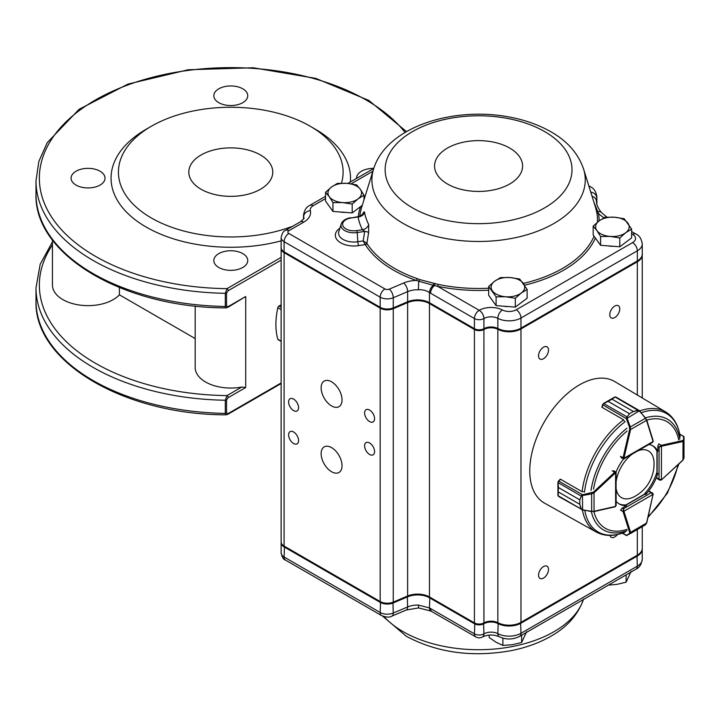 <?xml version="1.0" encoding="UTF-8"?>
<svg xmlns="http://www.w3.org/2000/svg" width="720" height="720" viewBox="0 0 720 720"><rect width="100%" height="100%" fill="white"/><g stroke="black" fill="none" stroke-linecap="round" stroke-linejoin="round"><path stroke-width="1.08" d="M281.142 257.382L226.998 288.648L225.306 293.301L225.306 306.468L226.026 307.89C124.272 307.8 33.885 255.078 36 194.049A194.787 112.455 0 0 0 225.306 306.468A1.683 0.972 -0 0 0 226.539 306.18L228.186 306.603A1.683 0.972 -120 0 1 227.835 307.377L245.718 296.487L245.718 387.522L241.803 387.036A35.595 20.556 180 0 1 195.183 367.488L195.183 306.018M281.142 341.388L278.1 339.633A1.683 0.972 -60 0 1 277.803 339.21A70.524 40.716 120 0 1 277.803 307.746A1.683 0.972 -60 0 1 278.937 306.09L281.142 304.821M228.186 397.638L226.539 399.96A1.683 0.972 0 0 1 225.306 400.239L226.998 395.586A1.683 0.972 60 0 1 228.186 397.638L245.718 387.522M226.026 307.89L227.835 307.377M226.539 399.96L226.539 413.118L228.186 413.541A1.683 0.972 60 0 1 227.835 414.315L226.026 414.837C124.272 414.738 33.885 362.025 36 300.996A194.787 112.455 180 0 0 225.306 413.406L226.026 414.837M201.096 189.252A41.976 24.237 0 0 0 246.843 194.508A41.976 24.237 0 0 0 272.763 172.116A41.976 24.237 0 0 0 230.787 147.879A41.976 24.237 0 0 0 188.802 172.116A41.976 24.237 0 0 0 201.096 189.252M76.059 185.076A16.974 9.801 0 0 0 94.545 187.2A16.974 9.801 0 0 0 105.021 178.146A16.974 9.801 0 0 0 100.053 171.216A16.974 9.801 0 0 0 81.558 169.092A16.974 9.801 0 0 0 71.082 178.146A16.974 9.801 0 0 0 76.059 185.076M218.781 102.672A16.974 9.801 0 0 0 237.276 104.796A16.974 9.801 0 0 0 247.752 95.742A16.974 9.801 0 0 0 242.784 88.812A16.974 9.801 0 0 0 224.289 86.697A16.974 9.801 0 0 0 213.813 95.742A16.974 9.801 0 0 0 218.781 102.672M373.797 168.354A16.974 9.801 0 0 0 356.544 178.146A16.974 9.801 0 0 0 356.544 178.407M218.781 267.48A16.974 9.801 0 0 0 237.276 269.604A16.974 9.801 0 0 0 247.752 260.55A16.974 9.801 0 0 0 242.784 253.62A16.974 9.801 0 0 0 224.289 251.496A16.974 9.801 0 0 0 213.813 260.55A16.974 9.801 0 0 0 218.781 267.48M350.316 182.007A119.727 69.12 0 0 0 315.441 129.276L310.221 126.252A112.338 64.854 180 0 1 341.46 183.204M292.752 226.206A112.338 64.854 180 0 1 143.784 213.147A112.338 64.854 180 0 1 151.344 126.252L146.124 129.276A119.727 69.12 0 0 0 132.633 217.737A119.727 69.12 0 0 0 281.142 240.858M151.344 126.252A112.338 64.854 180 0 1 151.353 126.252A112.338 64.854 180 0 1 310.221 126.252M405.09 132.462A191.421 110.52 0 0 0 178.344 71.856A191.421 110.52 0 0 0 40.941 192.348A191.421 110.52 0 0 0 226.998 288.648A1.683 0.972 60 0 1 228.186 290.7L226.539 293.022A1.683 0.972 180 0 1 225.306 293.301A194.787 112.455 0 0 1 36 180.891L36 194.049M195.183 338.571L119.403 294.822A35.595 20.556 180 0 1 79.362 305.019A35.595 20.556 180 0 1 52.452 285.093L52.452 240.012M119.403 287.568L119.403 294.822M339.885 228.231A18.576 10.728 0 0 0 338.148 240.939A18.576 10.728 0 0 0 358.677 245.628L365.274 244.62A1.692 0.981 180 0 1 365.346 244.71A1.683 1.287 147.7 0 0 366.876 243.351L368.631 232.614L368.694 224.514A6.714 5.256 -27.1 0 1 362.448 229.734L356.805 230.598A11.295 6.516 180 0 1 342.999 225.963A11.295 6.516 180 0 1 351.018 217.998L360.171 216.657M488.691 288.225A118.899 68.652 180 0 1 438.12 284.382L419.499 279.54A1.683 0.621 113.2 0 1 418.707 281.196L433.224 285.273A6.714 3.735 -58.2 0 0 429.462 292.572C426.393 290.502 422.712 289.566 418.428 289.764L418.707 281.196L416.214 280.413A1.683 0.711 109.2 0 0 417.051 278.568A118.899 68.652 180 0 1 394.506 268.371A118.899 68.652 180 0 1 366.876 243.351A3.366 1.539 4.7 0 0 366.741 243.198L363.177 240.912L357.84 241.731A15.318 8.847 180 0 1 338.832 231.624L341.19 224.019A12.924 7.461 0 0 0 357.219 232.542L357.84 241.731A3.357 0.702 81.3 0 0 358.677 245.628M419.499 279.54L417.051 278.568M595.602 207.675L596.817 212.562A1.683 1.359 169.5 0 0 598.437 213.498L597.789 211.635A6.714 4.797 -43.7 0 1 601.632 212.715L601.632 212.715C599.823 210.735 598.275 208.125 596.988 204.903L596.385 201.366A50.373 29.088 180 0 1 596.745 197.946L596.745 204.111M362.583 214.74C363.402 212.067 364.068 211.275 364.572 212.382C363.564 215.037 361.404 216.549 358.083 216.909A121.104 69.921 0 0 0 362.448 229.734L364.716 231.399A2588.841 2344.032 144.1 0 0 363.177 240.912L365.274 244.62A1.683 1.233 140 0 0 366.741 243.198M331.587 471.753A14.778 8.532 -120 0 0 338.976 472.482A14.778 8.532 -120 0 0 338.976 455.418A14.778 8.532 -120 0 0 324.198 446.886A14.778 8.532 -120 0 0 321.939 458.73A14.778 8.532 -120 0 0 331.587 471.753M331.587 405.945A14.778 8.532 -120 0 0 338.976 406.674A14.778 8.532 -120 0 0 338.976 389.61A14.778 8.532 -120 0 0 324.198 381.078A14.778 8.532 -120 0 0 321.939 392.922A14.778 8.532 -120 0 0 331.587 405.945M293.589 443.511A7.056 4.068 -120 0 0 297.117 443.862A7.056 4.068 -120 0 0 297.117 435.717A7.056 4.068 -120 0 0 290.07 431.64A7.056 4.068 -120 0 0 288.99 437.292A7.056 4.068 -120 0 0 293.589 443.511M293.589 410.607A7.056 4.068 -120 0 0 297.117 410.958A7.056 4.068 -120 0 0 297.117 402.813A7.056 4.068 -120 0 0 290.07 398.736A7.056 4.068 -120 0 0 288.99 404.388A7.056 4.068 -120 0 0 293.589 410.607M369.585 454.473A7.056 4.068 -120 0 0 373.113 454.824A7.056 4.068 -120 0 0 373.113 446.679A7.056 4.068 -120 0 0 366.057 442.611A7.056 4.068 -120 0 0 364.977 448.263A7.056 4.068 -120 0 0 369.585 454.473M369.585 421.569A7.056 4.068 -120 0 0 373.113 421.92A7.056 4.068 -120 0 0 373.113 413.775A7.056 4.068 -120 0 0 366.057 409.707A7.056 4.068 -120 0 0 364.977 415.359A7.056 4.068 -120 0 0 369.585 421.569M543.528 578.079A7.056 4.068 120 0 0 548.136 571.86A7.056 4.068 120 0 0 547.056 566.208A7.056 4.068 120 0 0 540 570.285A7.056 4.068 120 0 0 540 578.421A7.056 4.068 120 0 0 543.528 578.079M609.939 535.41A7.056 4.068 120 0 0 611.244 537.291A7.056 4.068 120 0 0 614.772 536.949A7.056 4.068 120 0 0 617.4 534.564M614.772 317.583A7.056 4.068 120 0 0 619.38 311.364A7.056 4.068 120 0 0 618.3 305.712A7.056 4.068 120 0 0 611.244 309.789A7.056 4.068 120 0 0 611.244 317.925A7.056 4.068 120 0 0 614.772 317.583M543.528 358.713A7.056 4.068 120 0 0 548.136 352.494A7.056 4.068 120 0 0 547.056 346.842A7.056 4.068 120 0 0 540 350.919A7.056 4.068 120 0 0 540 359.055A7.056 4.068 120 0 0 543.528 358.713M642.249 526.68L642.249 548.325A16.794 9.693 180 0 1 637.326 555.183L520.974 622.359A16.794 9.693 180 0 1 497.835 622.692A10.071 5.814 180 0 0 483.948 622.899L483.921 622.908A6.714 3.879 180 0 1 474.426 622.908L429.462 596.952A16.794 9.693 180 0 0 407.637 595.998L407.637 302.589A16.794 9.693 180 0 1 429.462 303.543L474.426 329.508A6.714 3.879 180 0 0 483.921 329.508L483.921 329.508A10.071 5.814 180 0 1 497.835 329.292A16.794 9.693 180 0 0 520.974 328.959L637.326 261.783A16.794 9.693 180 0 0 642.249 254.925A16.794 9.693 180 0 0 642.231 254.511M407.637 302.589L393.264 308.7A10.071 5.814 180 0 1 380.169 308.124L284.094 252.657A10.071 5.814 180 0 1 281.142 248.544A10.071 5.814 180 0 1 281.169 248.139M636.615 261.369L636.615 261.369A15.786 9.117 0 0 0 636.633 261.36L520.974 328.14A16.794 9.693 180 0 1 497.835 328.473A10.071 5.814 0 0 0 483.948 328.671A6.714 3.879 180 0 1 474.426 328.68L429.462 302.724A16.794 9.693 0 0 0 407.637 301.77L393.264 307.881A10.071 5.814 180 0 1 380.169 307.305L284.094 251.838A10.071 5.814 180 0 1 281.142 247.725L281.142 237.591A10.071 5.814 0 0 0 284.094 241.704L284.094 251.838L380.88 307.719A9.063 5.238 0 0 0 392.661 308.232L407.043 302.121A17.802 10.278 180 0 1 430.173 303.138L475.137 329.094A5.706 3.294 0 0 0 483.21 329.094L483.237 329.085A11.079 6.399 180 0 1 498.51 328.86A15.786 9.117 0 0 0 520.254 328.545L637.326 260.955A16.794 9.693 180 0 0 642.249 254.097L642.249 243.972A16.794 9.693 0 0 1 637.326 250.821L637.326 260.955L636.615 261.369M284.796 252.243A9.063 5.238 0 0 0 284.805 252.252L284.094 251.838L284.805 252.252M407.637 595.998L393.264 602.1A10.071 5.814 180 0 1 380.169 601.533L284.094 546.066A10.071 5.814 180 0 1 281.142 541.953L281.142 248.544M429.462 302.724L430.173 303.138L429.462 302.724L429.462 292.572L474.426 318.555A6.714 3.879 0 0 0 483.921 318.555L483.921 328.68L483.237 329.085M520.974 328.14L520.254 328.545L520.974 328.14L520.974 318.006L637.326 250.821A6.714 3.879 60 0 0 632.583 242.595L516.222 309.78A10.071 5.814 180 0 1 502.335 309.978A16.794 9.693 0 0 0 479.196 310.311L437.562 286.299L434.493 285.57A6.714 3.879 -60 0 0 430.569 293.238M483.921 328.68L483.21 329.094L483.921 328.68L483.948 318.537A10.071 5.814 180 0 1 497.835 318.339L497.835 328.473L498.51 328.86M479.196 310.311A6.714 3.879 -120 0 1 483.948 318.537L483.948 318.537A6.714 3.879 -120 0 0 479.178 310.329A6.714 3.879 -60 0 0 474.426 318.555L474.426 328.68L475.137 329.094M365.346 244.71A120.528 69.588 0 0 0 416.214 280.413A23.508 13.572 0 0 0 403.659 283.032L389.277 289.143A3.357 1.935 180 0 1 384.912 288.945L288.846 233.478A6.714 3.879 -60 0 0 284.094 241.704L380.169 297.171L380.169 307.305L380.88 307.719M592.047 196.236A6.714 5.481 0.2 0 1 596.385 201.366M433.593 283.599A1.683 0.558 99.4 0 1 433.224 285.273L434.493 285.57A1.683 0.549 -81.4 0 0 434.88 283.797M593.964 202.383L597.789 211.635A1.683 1.422 167.1 0 1 596.43 210.663M438.12 284.382A1.683 0.468 -78.2 0 1 437.562 286.299A120.528 69.588 0 0 0 488.691 290.214M356.805 230.598L357.219 232.542L364.716 231.399A3.357 1.053 -170.7 0 1 368.631 232.614M359.73 216.333L363.114 213.858L362.484 215.343M642.231 548.739A16.794 9.693 180 0 1 642.249 549.144A16.794 9.693 180 0 1 637.326 556.002L520.974 623.187A16.794 9.693 180 0 1 497.835 623.52A10.071 5.814 0 0 0 483.948 623.718L483.921 623.727A6.714 3.879 180 0 1 474.426 623.727L429.462 597.771A16.794 9.693 0 0 0 407.637 596.817L393.264 602.928A10.071 5.814 180 0 1 380.169 602.352L284.094 546.885A10.071 5.814 180 0 1 281.142 542.772A10.071 5.814 180 0 1 281.169 542.358M284.454 546.273L284.094 557.019A6.714 3.879 120 0 0 285.489 560.088C283.554 559.71 282.105 557.316 281.142 552.906A10.071 5.814 0 0 0 284.094 557.019L380.169 612.486A10.071 5.814 0 0 0 393.264 613.053L407.637 606.951A16.794 9.693 180 0 1 418.428 605.079L429.462 607.923A6.714 4.014 118.2 0 0 431.037 611.109L475.821 636.939A6.714 6.714 0 0 0 482.535 636.939L482.562 636.921A6.714 3.879 60 0 1 482.544 636.93A6.714 3.879 60 0 0 483.921 633.861L483.561 623.106M418.428 605.079L418.572 607.914L406.278 610.011A6.714 3.249 67 0 0 407.637 606.951L407.322 596.133M429.822 597.15L429.462 607.923L430.569 608.544A6.714 3.879 120 0 0 431.964 611.622M503.406 306.189A14.679 8.469 0 0 0 508.635 306.585M500.499 277.587L494.595 281.25L488.691 286.461L496.098 296.811L505.71 296.766L515.322 298.269L521.226 293.058L527.13 289.395L519.723 279.054L510.111 277.542L500.499 277.587M527.13 289.395L527.13 298.215L515.322 307.098L496.098 305.631L488.691 295.29L488.691 286.461M515.322 307.098L515.322 298.269M496.098 305.631L496.098 296.811M494.595 281.25A16.794 9.693 0 0 0 492.39 290.862A16.794 9.693 0 0 0 505.71 296.766A16.794 9.693 0 0 0 521.226 293.058A16.794 9.693 0 0 0 523.422 283.446A16.794 9.693 0 0 0 510.111 277.542A16.794 9.693 0 0 0 494.595 281.25M607.896 245.862A14.679 8.469 0 0 0 613.116 246.267M604.98 217.26L599.076 220.923L593.172 226.134L596.88 230.535L600.588 236.484L610.2 236.439L619.812 237.951L625.716 232.74L631.62 229.068L624.204 218.727L614.592 217.224L604.98 217.26M631.62 229.068L631.62 237.897L619.812 246.771L600.588 245.304L593.172 234.963L593.172 226.134M619.812 246.771L619.812 237.951M600.588 245.304L600.588 236.484M599.076 220.923A16.794 9.693 0 0 0 596.88 230.535A16.794 9.693 0 0 0 610.2 236.439A16.794 9.693 0 0 0 625.716 232.74A16.794 9.693 0 0 0 627.912 223.128A16.794 9.693 0 0 0 614.592 217.224A16.794 9.693 0 0 0 599.076 220.923M340.263 212.004A14.679 8.469 0 0 0 345.492 212.4M337.356 183.393L331.452 187.065L325.548 192.276L329.256 196.677L332.955 202.617L342.567 202.581L352.179 204.084L358.083 198.873L363.987 195.201L360.288 189.261L356.58 184.86L346.968 183.357L337.356 183.393M362.295 205.308L352.179 212.913L332.955 211.446L325.548 201.096L325.548 192.276M363.987 199.854L363.987 195.201M352.179 212.913L352.179 204.084M332.955 211.446L332.955 202.617M331.452 187.065A16.794 9.693 0 0 0 329.256 196.677A16.794 9.693 0 0 0 342.567 202.581A16.794 9.693 0 0 0 358.083 198.873A16.794 9.693 0 0 0 360.288 189.261A16.794 9.693 0 0 0 346.968 183.357A16.794 9.693 0 0 0 331.452 187.065M626.103 574.884L626.103 582.192L616.743 584.406L608.949 585.072M631.125 571.374L626.103 582.192M489.177 635.067L489.177 637.497L496.035 642.222L502.893 645.408L502.893 638.163M521.622 635.211L521.622 642.51L512.253 644.733L502.893 645.408M526.635 631.701L521.622 642.51M616.095 488.412A26.964 15.57 120 0 0 633.789 496.935A36.945 36.945 0 0 0 653.985 461.952A26.964 15.57 120 0 0 637.722 450.909M632.268 454.041A26.964 15.57 120 0 0 616.086 482.031M622.593 533.097L626.355 535.266A0.675 0.621 60 0 0 627.147 535.428L627.039 535.491A0.675 0.666 60.3 0 1 626.319 535.455L629.496 533.457L629.64 532.467L623.061 511.605A1.683 0.972 -60 0 1 623.007 511.236L623.484 508.77L623.961 511.236L653.049 494.379L651.141 492.732L652.491 492.939L653.247 494.1L650.088 491.553M629.64 532.467A0.675 0.486 -17.5 0 0 630.567 532.323L630.288 533.619L645.426 524.835L646.605 522.747M629.496 533.457A0.675 0.621 60 0 0 630.288 533.619L626.346 535.491L622.35 533.178M661.392 479.988L659.88 480.15L659.025 479.088L661.401 479.916L661.455 446.292L659.079 447.111L660.987 445.464A1.683 0.972 -60 0 1 661.329 445.329L658.719 443.817M682.749 460.143L683.973 458.082L684 440.586A0.675 0.621 180 0 0 683.469 439.974L683.604 436.23A0.675 0.666 179.7 0 1 684 436.824A0.675 0.666 179.7 0 0 684 436.824L684 436.959A0.675 0.621 180 0 0 683.469 436.347L679.707 434.178M679.653 433.926L684 436.833L684 440.577L683.019 441.468A0.675 0.486 -102.5 0 0 682.686 440.595L683.469 439.974M621.342 457.857L623.817 458.901L652.491 442.422L653.049 441.531L623.484 458.532L623.007 458.253A1.683 0.972 -60 0 1 623.061 457.821L620.451 456.318M638.235 410.49L615.141 397.026L615.96 397.224L615.141 397.026L612 399.159L633.375 411.498L638.046 410.247L639.513 411.192L638.235 410.49L633.357 411.507L629.523 413.712L627.075 416.907L627.039 417.879L626.319 417.969L629.505 413.721L608.13 401.382L603.873 403.497L602.748 404.82A1.683 0.972 120 0 0 602.712 404.955L602.145 407.403L623.25 419.589L624.276 420.912M680.13 436.761C678.501 425.241 673.668 416.952 665.622 411.903A69.363 40.05 -60 0 0 639.675 410.94L639.036 410.391L639.198 410.886L627.147 418.302L626.355 418.599L626.319 417.969M633.375 411.498L611.982 399.168L614.718 397.044L603.612 403.425M602.55 404.64L603.558 403.461L608.148 401.373L629.505 413.721M639.675 411.012L646.506 419.67A0.675 0.486 162.8 0 1 646.533 420.363L645.426 418.257L630.288 426.969L630.567 429.543L629.64 429.372L629.496 427.257L626.355 418.599L602.514 404.703L602.127 407.034M645.543 418.032L639.513 411.192M603.558 403.461L602.748 404.82M604.233 403.056L603.576 403.443L627.075 416.907M627.147 418.302L630.288 426.969L629.496 427.257M581.868 494.964L582.147 495.639L581.328 496.152L579.78 499.869L581.868 494.964L593.406 492.138L614.754 472.221A1.683 0.972 -60 0 1 615.105 471.96L615.582 472.23L615.636 506.331L616.131 505.404L616.068 472.329L613.944 470.718M583.398 491.715L581.733 491.499L560.637 479.313L558.792 481.032A1.683 0.972 120 0 0 558.702 481.122L558.117 482.76L558.414 487.503L579.78 499.842L579.789 504.288L581.355 509.022L582.174 509.652L558.369 496.314L557.937 495.441A0.675 0.459 -1.4 0 0 558.135 495.756L558.729 496.359L558.135 495.756L558.414 491.976L579.789 504.315L581.04 508.977L558.135 495.756M560.295 479.484L558.477 480.987L582.435 494.676L582.597 509.778L581.355 509.022M579.78 499.842L558.414 487.53L557.919 482.508L558.387 481.068L557.919 482.508M581.328 496.152L557.919 482.535L557.91 483.291L557.919 482.571M558.414 487.503L557.946 495.378L557.91 483.291M593.406 492.138L594.018 492.858L591.642 493.902L591.678 511.371L594.054 511.272A0.675 0.486 77.2 0 1 593.433 511.596L582.525 510.003M591.507 493.065L591.642 493.902L582.57 495.513M557.946 495.378A0.675 0.459 -1.4 0 0 557.937 495.432L557.928 494.811M582.597 509.778L591.534 511.587M582.444 510.048A69.363 40.05 -60 0 0 596.259 532.044L544.572 503.154A70.191 40.527 -60 0 1 529.758 470.862A70.191 40.527 -60 0 1 560.583 400.032A70.191 40.527 -60 0 1 614.763 381.582L665.622 411.903M560.007 479.556A69.714 40.248 -60 0 1 560.052 479.142L560.529 479.412M602.037 406.755A69.714 40.248 -60 0 0 601.713 406.998L602.181 407.268M659.412 444.249A1.683 0.972 120 0 0 657.873 446.445L657.873 451.368A33.579 19.386 120 0 0 652.932 445.887A33.579 19.386 120 0 0 648.9 444.483M645.723 494.532A33.579 19.386 120 0 0 657.873 473.49M616.122 501.282A33.579 19.386 120 0 0 619.353 504.054A33.579 19.386 120 0 0 626.562 505.593L622.305 508.05A1.683 0.972 120 0 0 621.171 510.48M623.556 458.991A33.579 19.386 120 0 0 616.014 472.059M621.171 456.75A1.683 0.972 120 0 0 621.468 457.956A1.683 0.972 120 0 0 621.612 458.019M652.329 445.563A33.579 19.386 120 0 1 656.685 450.684L657.873 451.368M644.985 494.109L644.535 493.848A33.579 19.386 120 0 0 656.685 472.806L657.135 473.067M618.768 503.694A33.579 19.386 120 0 0 625.374 504.909L626.562 505.593M228.186 413.541L281.142 382.968M281.142 260.127L228.186 290.7M226.539 306.18L226.539 293.022M245.718 296.487L228.186 306.603M281.142 309.681L277.803 307.746M281.142 341.136L277.803 339.21M281.142 307.368L278.937 306.09M52.452 244.908A191.421 110.52 180 0 0 226.998 395.586L241.803 387.036M226.539 413.118A1.683 0.972 180 0 1 225.306 413.406L225.306 400.239A194.787 112.455 180 0 1 36 287.829L36 300.996M383.967 616.572A106.668 61.587 0 0 0 403.155 631.674A106.668 61.587 0 0 0 510.057 646.974A106.668 61.587 0 0 0 583.407 599.535M403.155 223.434A106.668 61.587 0 0 0 527.985 234.468A106.668 61.587 0 0 0 583.569 168.993C578.223 153.459 567.279 141.021 550.728 131.679C538.641 124.803 524.871 119.925 509.418 117.045C452.925 106.182 386.352 126.954 373.59 168.993A106.668 61.587 0 0 0 403.155 223.434M412.515 207.864A93.429 53.937 0 0 0 568.827 183.69A93.429 53.937 0 0 0 454.401 117.621A93.429 53.937 0 0 0 412.515 207.864M447.462 183.996A44.01 25.407 0 0 0 521.091 172.602A44.01 25.407 0 0 0 467.19 141.489A44.01 25.407 0 0 0 447.462 183.996M596.817 212.562A118.899 68.652 180 0 1 597.411 222.246M594.054 236.196A118.899 68.652 180 0 1 523.395 283.41M359.838 216.306A118.899 68.652 180 0 1 361.548 207.693L373.59 168.993M368.694 224.514A114.588 66.159 180 0 1 364.572 212.382M474.426 622.908L474.426 329.508M483.921 622.908L483.921 329.508L483.948 622.899M497.835 622.692L497.835 329.292M520.974 622.359L520.974 328.959M637.326 555.183L637.326 529.533M637.326 395.037L637.326 261.783M284.094 546.066L284.094 252.657M380.169 601.533L380.169 308.124M393.264 602.1L393.264 308.7M429.462 596.952L429.462 303.543M364.374 198.63A120.528 69.588 0 0 0 363.987 199.296M360.63 206.559A120.528 69.588 0 0 0 358.281 216.558M288.846 233.478A3.357 1.935 180 0 1 288.846 230.742L303.687 222.174A23.508 13.572 0 0 0 310.338 210.654A10.071 5.814 180 0 1 313.182 205.722L325.548 198.585M351.108 183.825L372.888 171.252M384.912 288.945A6.714 3.879 -60 0 0 380.169 297.171A10.071 5.814 0 0 0 393.264 297.747L407.637 291.636A16.794 9.693 180 0 1 418.428 289.764M403.659 283.032A6.714 3.249 -113 0 1 407.637 291.636L407.637 301.77L407.043 302.121M389.277 289.143A6.714 3.249 -113 0 1 393.264 297.747L393.264 307.881L392.661 308.232M325.548 196.308L309.825 205.389C306.387 206.901 304.281 210.213 303.516 215.316A16.794 9.693 0 0 0 303.687 216.684A16.794 9.693 180 0 1 303.858 218.061C304.578 218.106 303.408 219.366 300.33 221.841A6.714 3.879 60 0 1 303.687 222.174M310.338 210.654A6.714 5.427 -13.9 0 0 303.687 216.684L303.687 218.727M590.751 192.078A6.714 5.445 11.8 0 1 596.745 197.946A16.794 9.693 0 0 0 596.862 196.794L596.862 204.525M502.335 309.978A6.714 3.681 -62.4 0 0 497.835 318.339A16.794 9.693 0 0 0 520.974 318.006A6.714 3.879 60 0 0 516.222 309.78M631.62 233.82L632.583 234.369A10.071 5.814 180 0 1 632.583 242.595M599.112 220.905A120.528 69.588 0 0 0 598.437 213.498A57.087 32.958 0 0 0 603.99 217.782M524.61 285.183A120.528 69.588 0 0 0 595.386 238.05M309.825 205.389A6.714 3.879 60 0 1 313.182 205.722M300.33 221.841L285.489 230.409A6.714 3.879 60 0 1 288.846 230.742M589.041 186.561A6.714 3.879 -60 0 1 590.553 186.858L588.816 185.859M632.583 234.369A6.714 3.879 -60 0 1 635.94 234.036L631.62 231.543M359.685 216.342L351.018 217.998M430.569 608.544L474.426 633.861L474.786 623.106M475.821 636.939A6.714 3.879 120 0 1 474.426 633.861A6.714 3.879 0 0 0 483.921 633.861A10.071 5.814 180 0 1 497.835 633.645L498.177 622.872M380.529 601.731L380.169 612.486A6.714 3.879 120 0 0 381.555 615.555C386.37 617.418 389.817 617.598 391.905 616.113A6.714 3.249 67 0 0 393.264 613.053L392.94 602.235M483.588 623.088L483.948 633.852A6.714 3.879 60 0 1 482.562 636.921C487.935 634.464 493.488 634.392 499.23 636.723A6.714 3.681 117.6 0 1 497.835 633.645A16.794 9.693 0 0 0 520.974 633.312L637.326 566.136L636.975 555.39M642.249 559.278C641.457 564.417 639.351 567.729 635.94 569.205A6.714 3.879 -120 0 0 637.326 566.136A16.794 9.693 0 0 0 642.249 559.278L642.249 549.144M499.23 636.723C506.106 639.855 512.892 639.738 519.579 636.39A6.714 3.879 -120 0 0 520.974 633.312L520.614 622.557M649.242 491.634L651.141 492.732L623.484 508.77L622.269 508.068M623.007 511.236L623.961 511.236A1.008 0.585 120 0 0 623.988 511.461A0.675 0.486 -17.5 0 1 623.061 511.605L620.451 510.102M647.253 492.786L625.86 505.188M623.988 511.461L630.567 532.323L646.533 523.062L653.013 494.631A1.008 0.585 120 0 0 653.049 494.379L653.112 494.334M653.013 494.631L646.713 522.945L645.426 524.835L630.288 533.619M657.873 446.418L659.079 447.111L659.025 479.088L657.126 477.99M657.171 450.963L657.126 475.695M657.468 478.764L659.88 480.15L661.401 479.916A1.008 0.585 120 0 0 661.608 479.754L682.983 459.927L683.019 441.468L661.662 446.211A0.675 0.486 -102.5 0 0 661.329 445.329L682.686 440.595M661.662 446.211A1.008 0.585 120 0 0 661.455 446.292L660.987 445.464M684 440.577L683.973 458.082L682.965 460.143L661.608 479.754M653.175 441.081L653.049 441.531A1.008 0.585 120 0 0 653.013 441.306L646.533 420.363L630.567 429.543L623.988 457.992L623.061 457.821L629.64 429.372M623.988 457.992A1.008 0.585 120 0 0 623.961 458.253L623.007 458.253M612 399.159L608.13 401.382M652.995 440.613A0.675 0.486 162.8 0 1 653.013 441.306M615.105 471.96L615.582 472.779A1.008 0.585 120 0 0 615.366 472.932L612.144 470.709M615.366 472.932L594.018 492.858L594.054 511.272L615.429 506.421A1.008 0.585 120 0 0 615.636 506.331L615.312 506.664M558.414 491.976L579.789 504.315M615.429 506.421A0.675 0.486 77.2 0 1 614.817 506.745M591.021 490.455A63.954 36.927 -60 0 1 626.985 428.157M645.471 417.87A63.954 36.927 -60 0 1 679.869 439.155M626.985 530.748A63.954 36.927 -60 0 1 591.354 511.605M625.194 532.098A68.382 39.483 -60 0 1 584.784 510.453M641.196 412.749A68.382 39.483 -60 0 1 680.139 436.923M584.487 492.147A68.382 39.483 -60 0 1 625.194 421.65M582.138 491.598A69.363 40.05 -60 0 1 623.538 419.886M646.758 420.084A61.578 35.55 -60 0 1 678.744 439.965M677.979 464.769A61.578 35.55 -60 0 1 648.225 516.303M627.12 529.371A61.578 35.55 -60 0 1 593.91 511.605M593.55 489.15A61.578 35.55 -60 0 1 627.12 430.992M227.835 414.315L281.142 383.535M406.521 131.625L368.856 100.44L315.819 78.381L253.287 67.77L188.235 69.75L127.935 84.105L79.119 109.287L47.187 142.713L38.826 161.469L36 180.891M52.452 241.866L40.176 264.267L36 287.829M583.569 599.013C578.223 614.556 567.279 626.994 550.728 636.336C538.641 643.212 524.871 648.09 509.418 650.97C471.006 657.396 436.626 652.491 406.278 636.246L382.545 616.059M583.569 168.993L595.701 207.99M642.249 397.971L642.249 254.925M303.516 215.316L303.516 219.042M373.752 168.48L347.85 183.429M285.489 230.409C283.554 230.787 282.105 233.181 281.142 237.591M590.553 186.858C594 188.379 596.106 191.691 596.862 196.794M606.915 217.143L601.632 212.715M635.94 234.036C639.405 235.584 641.502 238.896 642.249 243.972M350.757 217.71C345.699 218.556 342.513 220.662 341.19 224.019M281.142 552.906L281.142 542.772M285.489 560.088L381.555 615.555M391.905 616.113L406.278 610.011M418.572 607.914L431.037 611.109M519.579 636.39L635.94 569.205M644.787 493.992L625.662 505.08M656.973 450.846L656.937 472.95M639.027 410.391L615.735 396.945L614.214 397.314M639.693 410.958L646.695 419.895L653.184 440.838L652.491 442.422M581.661 509.76L593.721 511.65L615.105 506.799L616.131 505.404M596.259 532.044C604.656 536.481 614.25 536.526 625.041 532.179M678.933 463.887L667.467 493.056L647.937 517.572"/></g></svg>
